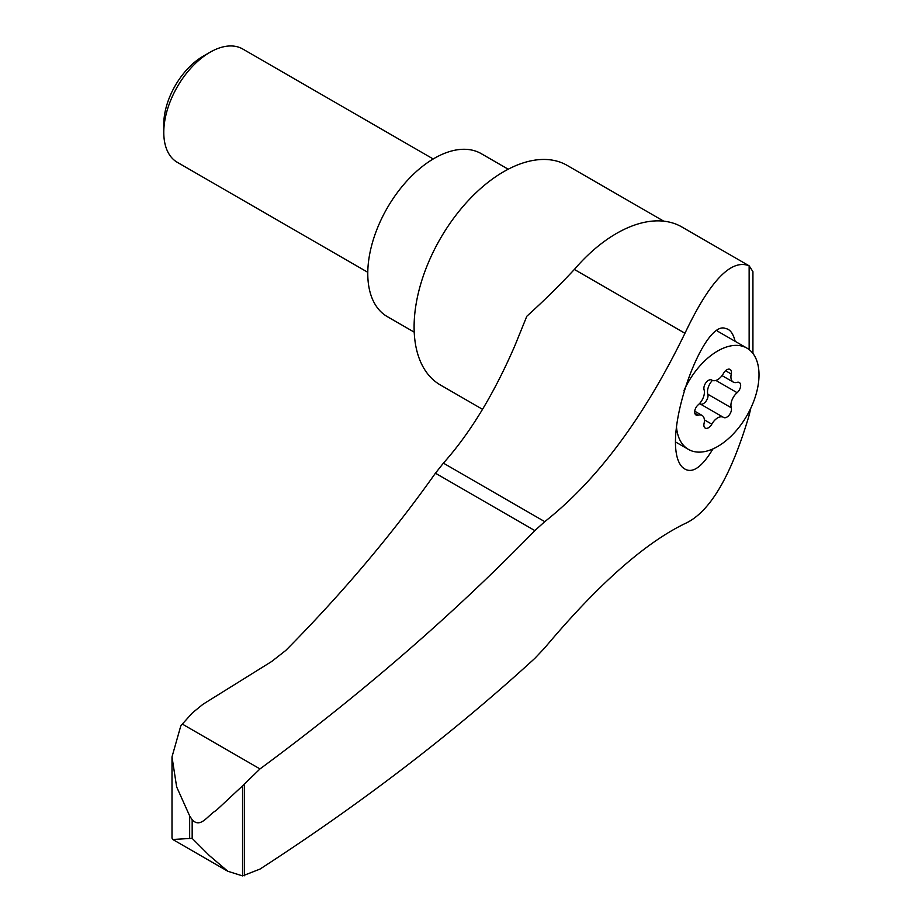 <?xml version="1.0" encoding="UTF-8"?>
<svg xmlns="http://www.w3.org/2000/svg" width="922" height="922" viewBox="0 0 922 922"><rect width="100%" height="100%" fill="white"/><g stroke="black" fill="none" stroke-linecap="round" stroke-linejoin="round"><path stroke-width="1.38" d="M189.655 838.478L172.771 839.481L171.999 838.121L171.999 756.893L176.644 786.892L189.655 815.889L192.168 819.727C200.604 828.89 207.784 815.175 216.186 810.461L242.555 785.855L242.555 875.9L227.815 871.255L209.317 855.524L192.168 838.386L189.655 838.478L189.655 815.889M752.928 353.449L752.928 271.644L749.137 265.824C731.146 258.575 709.756 281.06 684.954 333.268C644.098 417.332 597.375 480.132 544.752 521.656L534.852 530.599C453.543 614.19 361.92 693.632 259.992 768.925L182.326 724.081L180.77 725.96L171.999 756.893M684.954 333.268L574.383 269.443A551.909 318.643 120 0 1 526.819 316.246L514.995 345.393C494.088 393.809 470.232 433.052 443.401 463.144L435.438 473.205C392.265 534.184 342.396 593.249 285.843 650.39L271.656 661.512L203.013 704.247L192.456 712.833L182.326 724.081M749.137 411.558L749.137 415.28C731.042 476.409 709.652 512.517 684.954 523.604C644.582 543.231 597.848 584.652 544.752 647.866L534.852 658.343C453.543 732.863 361.92 803.108 259.992 869.089L242.555 875.9M749.137 349.611L749.137 265.824L681.888 226.985A130.866 75.558 120 0 0 574.383 269.443M259.992 768.925L242.555 785.855M735.145 341.313C733.186 333.499 730.04 329.246 725.695 328.555C702.829 318.055 658.93 441.212 681.934 466.774C690.486 475.095 700.812 469.137 712.937 448.922M722.041 375.611L733.29 382.1A11.375 6.569 -60 0 0 737.116 382.353A6.5 3.757 -60 0 1 739.306 382.503A6.5 3.757 -60 0 1 740.481 387.033A6.5 3.757 -60 0 1 737.116 392.691L715.887 380.429M712.395 380.406A11.375 6.569 120 0 0 707.842 394.247A6.5 3.757 120 0 1 705.883 401.393A6.5 3.757 120 0 1 700.351 404.02M723.182 417.217L700.098 403.882A11.375 6.569 120 0 0 699.936 403.79A11.375 6.569 120 0 0 699.51 403.571M733.29 382.1A11.375 6.569 -60 0 1 731.261 374.032L725.545 370.725M711.565 379.956L711.98 380.198A11.375 6.569 -60 0 0 723.516 373.341A6.5 3.757 -60 0 1 730.109 369.422A6.5 3.757 -60 0 1 731.261 374.032M694.727 411.177L702.045 415.407A11.375 6.569 -60 0 0 698.208 415.142A6.5 3.757 -60 0 1 696.018 415.004A6.5 3.757 -60 0 1 694.854 410.474A6.5 3.757 -60 0 1 698.208 404.816A11.375 6.569 -60 0 0 704.062 389.729A6.5 3.757 -60 0 1 706.114 382.469A6.5 3.757 -60 0 1 711.715 380.037A6.5 3.757 -60 0 1 711.819 380.095M702.045 415.407A11.375 6.569 -60 0 1 704.062 423.475A6.5 3.757 -60 0 0 705.215 428.085A6.5 3.757 -60 0 0 711.819 424.166A11.375 6.569 -60 0 1 723.355 417.309A11.375 6.569 -60 0 1 723.516 417.412A6.5 3.757 -60 0 0 723.609 417.459A6.5 3.757 -60 0 0 729.221 415.027A6.5 3.757 -60 0 0 731.261 407.766A11.375 6.569 -60 0 1 737.116 392.691M367.786 272.301L177.335 162.341A65.427 37.779 -60 0 1 163.782 132.388L163.782 124.193A55.401 31.982 -60 0 1 202.944 56.357L210.043 52.254A65.427 37.779 -60 0 1 242.763 49.016L433.213 158.976M163.782 132.388A65.427 37.779 -60 0 1 210.043 52.254M414.22 332.162L387.252 316.592A94.056 54.306 -60 0 1 387.252 207.992A94.056 54.306 -60 0 1 481.307 153.686L508.206 169.21M684.032 390.398A58.478 33.768 -60 0 1 746.901 348.101A58.478 33.768 -60 0 1 755.867 394.962A58.478 33.768 -60 0 1 717.662 446.502A58.478 33.768 -60 0 1 688.423 449.394A58.478 33.768 -60 0 1 676.471 426.702M663.759 221.176L567.122 165.384A126.775 73.195 120 0 0 440.359 238.579A126.775 73.195 120 0 0 440.359 384.97L482.517 409.31M749.137 415.28L750.842 408.089M192.168 819.727L192.168 838.386M534.852 530.599L435.438 473.205M544.752 521.656L443.401 463.144M244.399 783.677L244.399 875.762M698.208 415.142L694.796 413.183M711.819 424.166L704.373 419.867M731.261 407.766L707.842 394.247M699.936 403.79L723.355 417.309M675.757 442.087L688.423 449.394M717.316 331.033L746.901 348.101M172.771 839.481L227.815 871.255"/></g></svg>
